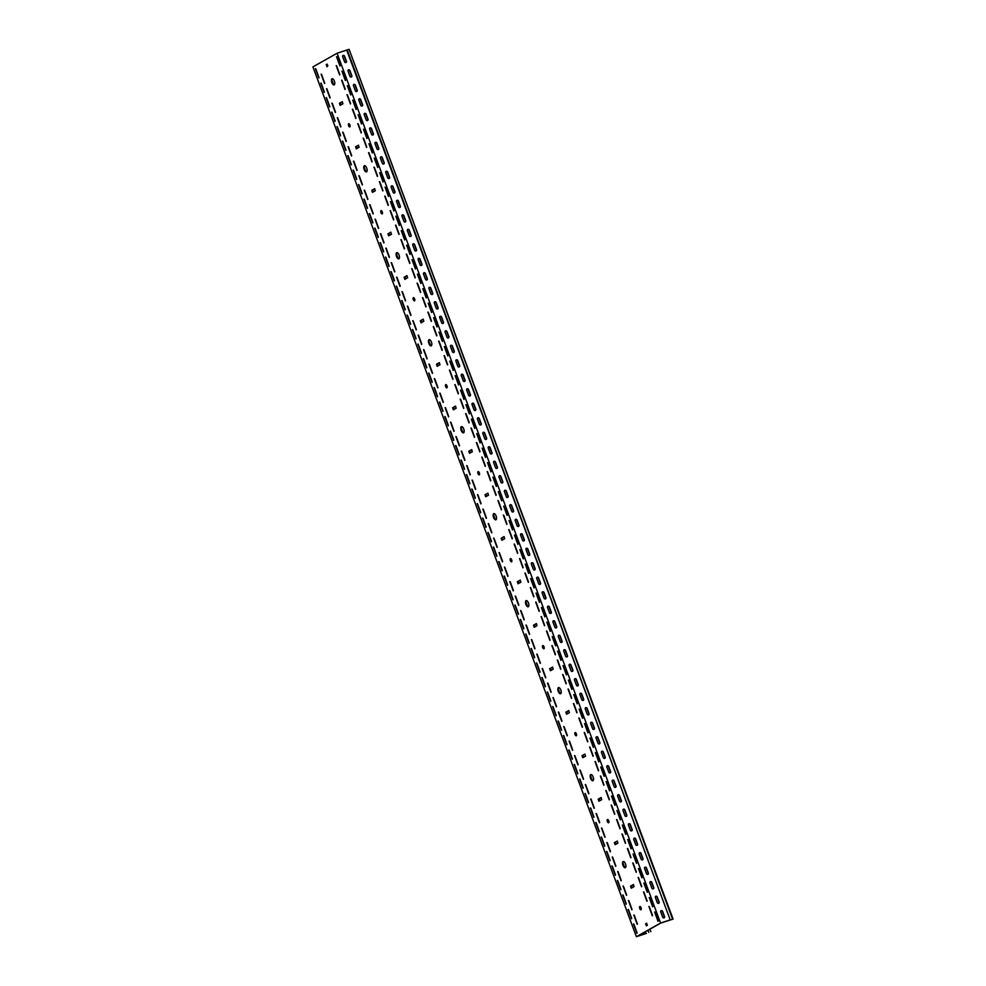 <?xml version="1.0" encoding="UTF-8"?>
<svg xmlns="http://www.w3.org/2000/svg" width="986" height="986" viewBox="0 0 986 986"><rect width="100%" height="100%" fill="white"/><g stroke="black" fill="none" stroke-linecap="round" stroke-linejoin="round"><path stroke-width="1.48" d="M334.353 84.759A3.254 1.43 71.8 0 1 332.257 82.084A3.254 1.43 71.8 0 1 332.356 78.683M334.217 84.858A3.254 1.43 71.8 0 1 334.106 84.907A3.254 1.43 71.8 0 1 331.777 82.393A3.254 1.43 71.8 0 1 331.962 78.769A3.254 1.43 71.8 0 1 332.072 78.72A3.254 1.43 71.8 0 1 334.402 81.234A3.254 1.43 71.8 0 1 334.217 84.858M366.706 171.737A3.254 1.43 71.8 0 1 364.61 169.062A3.254 1.43 71.8 0 1 364.709 165.673M366.57 171.835A3.254 1.43 71.8 0 1 366.459 171.884A3.254 1.43 71.8 0 1 364.117 169.37A3.254 1.43 71.8 0 1 364.302 165.747A3.254 1.43 71.8 0 1 364.426 165.697A3.254 1.43 71.8 0 1 366.755 168.212A3.254 1.43 71.8 0 1 366.57 171.835M350.03 126.726A1.701 0.752 71.8 0 1 349.081 125.358A1.701 0.752 71.8 0 1 349.032 123.706M349.857 126.898A1.701 0.752 71.8 0 1 349.796 126.923A1.701 0.752 71.8 0 1 348.576 125.604A1.701 0.752 71.8 0 1 348.674 123.706A1.701 0.752 71.8 0 1 348.736 123.681A1.701 0.752 71.8 0 1 349.956 125A1.701 0.752 71.8 0 1 349.857 126.898M399.047 258.726A3.254 1.43 71.8 0 1 396.951 256.052A3.254 1.43 71.8 0 1 397.05 252.65M398.923 258.813A3.254 1.43 71.8 0 1 398.8 258.874A3.254 1.43 71.8 0 1 396.471 256.36A3.254 1.43 71.8 0 1 396.655 252.724A3.254 1.43 71.8 0 1 396.766 252.675A3.254 1.43 71.8 0 1 399.108 255.189A3.254 1.43 71.8 0 1 398.923 258.813M382.371 213.703A1.701 0.752 71.8 0 1 381.434 212.347A1.701 0.752 71.8 0 1 381.385 210.696M382.211 213.876A1.701 0.752 71.8 0 1 382.149 213.9A1.701 0.752 71.8 0 1 380.929 212.582A1.701 0.752 71.8 0 1 381.015 210.684A1.701 0.752 71.8 0 1 381.077 210.659A1.701 0.752 71.8 0 1 382.297 211.978A1.701 0.752 71.8 0 1 382.211 213.876M431.4 345.704A3.254 1.43 71.8 0 1 429.304 343.029A3.254 1.43 71.8 0 1 429.403 339.628M431.264 345.803A3.254 1.43 71.8 0 1 431.153 345.852A3.254 1.43 71.8 0 1 428.824 343.338A3.254 1.43 71.8 0 1 429.009 339.714A3.254 1.43 71.8 0 1 429.12 339.665A3.254 1.43 71.8 0 1 431.449 342.167A3.254 1.43 71.8 0 1 431.264 345.803M414.724 300.681A1.701 0.752 71.8 0 1 413.775 299.325A1.701 0.752 71.8 0 1 413.726 297.673M414.551 300.853A1.701 0.752 71.8 0 1 414.49 300.89A1.701 0.752 71.8 0 1 413.27 299.571A1.701 0.752 71.8 0 1 413.368 297.673A1.701 0.752 71.8 0 1 413.43 297.636A1.701 0.752 71.8 0 1 414.65 298.955A1.701 0.752 71.8 0 1 414.551 300.853M463.74 432.681A3.254 1.43 71.8 0 1 461.645 430.007A3.254 1.43 71.8 0 1 461.744 426.618M463.617 432.78A3.254 1.43 71.8 0 1 463.494 432.829A3.254 1.43 71.8 0 1 461.165 430.315A3.254 1.43 71.8 0 1 461.349 426.691A3.254 1.43 71.8 0 1 461.46 426.642A3.254 1.43 71.8 0 1 463.802 429.156A3.254 1.43 71.8 0 1 463.617 432.78M447.065 387.658A1.701 0.752 71.8 0 1 446.128 386.302A1.701 0.752 71.8 0 1 446.079 384.651M446.904 387.843A1.701 0.752 71.8 0 1 446.843 387.868A1.701 0.752 71.8 0 1 445.623 386.549A1.701 0.752 71.8 0 1 445.721 384.651A1.701 0.752 71.8 0 1 445.771 384.626A1.701 0.752 71.8 0 1 447.003 385.945A1.701 0.752 71.8 0 1 446.904 387.843M496.094 519.671A3.254 1.43 71.8 0 1 493.998 516.984A3.254 1.43 71.8 0 1 494.097 513.595M495.958 519.758A3.254 1.43 71.8 0 1 495.847 519.807A3.254 1.43 71.8 0 1 493.518 517.305A3.254 1.43 71.8 0 1 493.703 513.669A3.254 1.43 71.8 0 1 493.813 513.62A3.254 1.43 71.8 0 1 496.143 516.134A3.254 1.43 71.8 0 1 495.958 519.758M479.418 474.648A1.701 0.752 71.8 0 1 478.469 473.292A1.701 0.752 71.8 0 1 478.432 471.628M479.245 474.821A1.701 0.752 71.8 0 1 479.184 474.845A1.701 0.752 71.8 0 1 477.964 473.526A1.701 0.752 71.8 0 1 478.062 471.628A1.701 0.752 71.8 0 1 478.124 471.604A1.701 0.752 71.8 0 1 479.344 472.923A1.701 0.752 71.8 0 1 479.245 474.821M528.447 606.649A3.254 1.43 71.8 0 1 526.351 603.974A3.254 1.43 71.8 0 1 526.45 600.573M528.311 606.747A3.254 1.43 71.8 0 1 528.2 606.797A3.254 1.43 71.8 0 1 525.858 604.282A3.254 1.43 71.8 0 1 526.043 600.659A3.254 1.43 71.8 0 1 526.167 600.597A3.254 1.43 71.8 0 1 528.496 603.112A3.254 1.43 71.8 0 1 528.311 606.747M511.759 561.626A1.701 0.752 71.8 0 1 510.822 560.27A1.701 0.752 71.8 0 1 510.773 558.618M511.598 561.798A1.701 0.752 71.8 0 1 511.537 561.823A1.701 0.752 71.8 0 1 510.317 560.516A1.701 0.752 71.8 0 1 510.415 558.618A1.701 0.752 71.8 0 1 510.477 558.581A1.701 0.752 71.8 0 1 511.697 559.9A1.701 0.752 71.8 0 1 511.598 561.798M560.788 693.626A3.254 1.43 71.8 0 1 558.692 690.952A3.254 1.43 71.8 0 1 558.791 687.55M560.664 693.725A3.254 1.43 71.8 0 1 560.541 693.774A3.254 1.43 71.8 0 1 558.212 691.26A3.254 1.43 71.8 0 1 558.396 687.636A3.254 1.43 71.8 0 1 558.507 687.587A3.254 1.43 71.8 0 1 560.849 690.101A3.254 1.43 71.8 0 1 560.664 693.725M544.112 648.603A1.701 0.752 71.8 0 1 543.163 647.247A1.701 0.752 71.8 0 1 543.126 645.596M543.952 648.788A1.701 0.752 71.8 0 1 543.89 648.813A1.701 0.752 71.8 0 1 542.657 647.494A1.701 0.752 71.8 0 1 542.756 645.596A1.701 0.752 71.8 0 1 542.818 645.571A1.701 0.752 71.8 0 1 544.038 646.878A1.701 0.752 71.8 0 1 543.952 648.788M593.141 780.604A3.254 1.43 71.8 0 1 591.045 777.929A3.254 1.43 71.8 0 1 591.144 774.54M593.005 780.702A3.254 1.43 71.8 0 1 592.894 780.752A3.254 1.43 71.8 0 1 590.552 778.237A3.254 1.43 71.8 0 1 590.737 774.614A3.254 1.43 71.8 0 1 590.86 774.565A3.254 1.43 71.8 0 1 593.19 777.079A3.254 1.43 71.8 0 1 593.005 780.702M576.465 735.593A1.701 0.752 71.8 0 1 575.516 734.225A1.701 0.752 71.8 0 1 575.467 732.573M576.292 735.766A1.701 0.752 71.8 0 1 576.231 735.79A1.701 0.752 71.8 0 1 575.011 734.471A1.701 0.752 71.8 0 1 575.109 732.573A1.701 0.752 71.8 0 1 575.171 732.549A1.701 0.752 71.8 0 1 576.391 733.867A1.701 0.752 71.8 0 1 576.292 735.766M625.481 867.594A3.254 1.43 71.8 0 1 623.386 864.919A3.254 1.43 71.8 0 1 623.485 861.517M625.358 867.68A3.254 1.43 71.8 0 1 625.235 867.742A3.254 1.43 71.8 0 1 622.905 865.227A3.254 1.43 71.8 0 1 623.09 861.591A3.254 1.43 71.8 0 1 623.201 861.542A3.254 1.43 71.8 0 1 625.543 864.056A3.254 1.43 71.8 0 1 625.358 867.68M608.806 822.57A1.701 0.752 71.8 0 1 607.869 821.215A1.701 0.752 71.8 0 1 607.82 819.563M608.645 822.743A1.701 0.752 71.8 0 1 608.584 822.768A1.701 0.752 71.8 0 1 607.364 821.461A1.701 0.752 71.8 0 1 607.45 819.551A1.701 0.752 71.8 0 1 607.512 819.526A1.701 0.752 71.8 0 1 608.744 820.845A1.701 0.752 71.8 0 1 608.645 822.743M641.159 909.548A1.701 0.752 71.8 0 1 640.21 908.192A1.701 0.752 71.8 0 1 640.173 906.541M640.986 909.721A1.701 0.752 71.8 0 1 640.925 909.758A1.701 0.752 71.8 0 1 639.704 908.439A1.701 0.752 71.8 0 1 639.803 906.541A1.701 0.752 71.8 0 1 639.865 906.516A1.701 0.752 71.8 0 1 641.085 907.823A1.701 0.752 71.8 0 1 640.986 909.721M439.731 393.118L443.145 402.411L439.731 393.118M449.431 370.095L452.845 379.388L449.431 370.095M434.333 378.624L437.747 387.917L434.333 378.624M444.045 355.601L447.459 364.894L444.045 355.601M450.516 422.107L453.93 431.412L450.516 422.107M460.215 399.084L463.63 408.377L460.215 399.084M445.117 407.612L448.531 416.905L445.117 407.612M454.829 384.589L458.243 393.882L454.829 384.589M418.163 335.129L421.577 344.422L418.163 335.129M427.875 312.106L431.289 321.399L427.875 312.106M412.777 320.635L416.191 329.928L412.777 320.635M422.476 297.612L425.89 306.905L422.476 297.612M428.947 364.13L432.361 373.423L428.947 364.13M438.659 341.094L442.061 350.4L438.659 341.094M423.561 349.623L426.963 358.929L423.561 349.623M433.261 326.6L436.675 335.893L433.261 326.6M482.857 509.096L486.271 518.389L482.857 509.096M492.569 486.073L495.983 495.366L492.569 486.073M477.47 494.602L480.885 503.895L477.47 494.602M487.183 471.567L490.584 480.872L487.183 471.567M493.641 538.085L497.055 547.378L493.641 538.085M503.353 515.062L506.767 524.355L503.353 515.062M488.255 523.591L491.669 532.884L488.255 523.591M497.955 500.568L501.369 509.861L497.955 500.568M461.3 451.107L464.702 460.4L461.3 451.107M471 428.084L474.414 437.377L471 428.084M455.902 436.613L459.316 445.906L455.902 436.613M465.614 413.578L469.028 422.883L465.614 413.578M472.072 480.096L475.486 489.389L472.072 480.096M481.784 457.073L485.198 466.366L481.784 457.073M466.686 465.602L470.1 474.895L466.686 465.602M476.398 442.578L479.8 451.871L476.398 442.578M353.469 161.174L356.883 170.467L353.469 161.174M363.181 138.139L366.582 147.444L363.181 138.139M348.083 146.667L351.484 155.973L348.083 146.667M357.782 123.644L361.196 132.937L357.782 123.644M364.253 190.162L367.667 199.455L364.253 190.162M373.953 167.139L377.367 176.432L373.953 167.139M358.855 175.668L362.269 184.961L358.855 175.668M368.567 152.645L371.981 161.938L368.567 152.645M331.9 103.185L335.314 112.478L331.9 103.185M341.612 80.162L345.026 89.455L341.612 80.162M326.514 88.678L329.928 97.984L326.514 88.678M336.214 65.655L339.628 74.948L336.214 65.655M342.684 132.173L346.098 141.466L342.684 132.173M352.396 109.15L355.81 118.443L352.396 109.15M337.298 117.679L340.712 126.972L337.298 117.679M346.998 94.656L350.412 103.949L346.998 94.656M396.594 277.14L400.008 286.433L396.594 277.14M406.306 254.117L409.72 263.41L406.306 254.117M391.208 262.646L394.622 271.939L391.208 262.646M400.92 239.623L404.322 248.916L400.92 239.623M407.378 306.141L410.792 315.434L407.378 306.141M417.09 283.118L420.504 292.411L417.09 283.118M401.992 291.646L405.406 300.94L401.992 291.646M411.692 268.611L415.106 277.904L411.692 268.611M375.037 219.151L378.451 228.456L375.037 219.151M384.737 196.128L388.151 205.421L384.737 196.128M369.639 204.657L373.053 213.95L369.639 204.657M379.351 181.634L382.765 190.927L379.351 181.634M385.822 248.152L389.224 257.445L385.822 248.152M395.522 225.128L398.936 234.421L395.522 225.128M380.423 233.657L383.837 242.95L380.423 233.657M390.136 210.622L393.55 219.927L390.136 210.622M612.257 857.019L615.671 866.312L612.257 857.019M621.956 833.996L625.37 843.289L621.956 833.996M606.858 842.525L610.272 851.818L606.858 842.525M616.57 819.502L619.984 828.795L616.57 819.502M623.041 886.007L626.443 895.313L623.041 886.007M632.741 862.984L636.155 872.277L632.741 862.984M617.643 871.513L621.057 880.806L617.643 871.513M627.355 848.49L630.769 857.783L627.355 848.49M590.688 799.03L594.102 808.323L590.688 799.03M600.4 776.007L603.802 785.3L600.4 776.007M585.302 784.536L588.704 793.829L585.302 784.536M595.002 761.512L598.416 770.805L595.002 761.512M601.472 828.03L604.886 837.324L601.472 828.03M611.172 804.995L614.586 814.288L611.172 804.995M596.074 813.524L599.488 822.817L596.074 813.524M605.786 790.501L609.2 799.794L605.786 790.501M648.911 906.479L652.325 915.772L648.911 906.479M638.139 877.478L641.541 886.784L638.139 877.478M628.427 900.514L631.841 909.807L628.427 900.514M643.525 891.985L646.939 901.278L643.525 891.985M633.813 915.008L637.227 924.301L633.813 915.008M525.994 625.062L529.408 634.368L525.994 625.062M535.694 602.039L539.108 611.332L535.694 602.039M520.596 610.568L524.01 619.861L520.596 610.568M530.308 587.545L533.722 596.838L530.308 587.545M536.778 654.063L540.18 663.356L536.778 654.063M546.478 631.04L549.892 640.333L546.478 631.04M531.38 639.569L534.794 648.862L531.38 639.569M541.092 616.546L544.506 625.839L541.092 616.546M504.425 567.086L507.839 576.379L504.425 567.086M514.137 544.05L517.551 553.356L514.137 544.05M499.039 552.579L502.441 561.884L499.039 552.579M508.739 529.556L512.153 538.849L508.739 529.556M515.21 596.074L518.624 605.367L515.21 596.074M524.922 573.051L528.323 582.344L524.922 573.051M509.811 581.58L513.225 590.873L509.811 581.58M519.523 558.557L522.937 567.85L519.523 558.557M569.119 741.041L572.533 750.334L569.119 741.041M578.831 718.018L582.245 727.311L578.831 718.018M563.733 726.546L567.147 735.839L563.733 726.546M573.433 703.523L576.847 712.816L573.433 703.523M579.904 770.041L583.318 779.334L579.904 770.041M589.616 747.006L593.03 756.311L589.616 747.006M574.518 755.535L577.919 764.84L574.518 755.535M584.217 732.512L587.631 741.805L584.217 732.512M547.55 683.052L550.964 692.357L547.55 683.052M557.263 660.028L560.677 669.321L557.263 660.028M542.164 668.557L545.578 677.85L542.164 668.557M551.877 645.534L555.291 654.827L551.877 645.534M558.335 712.052L561.749 721.345L558.335 712.052M568.047 689.029L571.461 698.322L568.047 689.029M552.949 697.558L556.363 706.851L552.949 697.558M562.661 674.523L566.063 683.828L562.661 674.523M321.116 74.184L324.53 83.477L321.116 74.184M434.013 387.572L437.427 396.865L434.013 387.572M449.764 361.135L453.178 370.44L449.764 361.135M428.627 373.078L432.041 382.371L428.627 373.078M444.366 346.641L447.78 355.934L444.366 346.641M444.797 416.573L448.211 425.866L444.797 416.573M460.548 390.136L463.95 399.429L460.548 390.136M439.411 402.078L442.813 411.372L439.411 402.078M455.15 375.641L458.564 384.934L455.15 375.641M412.444 329.583L415.858 338.888L412.444 329.583M428.195 303.146L431.609 312.451L428.195 303.146M407.058 315.089L410.472 324.382L407.058 315.089M422.809 288.651L426.211 297.945L422.809 288.651M423.228 358.584L426.642 367.877L423.228 358.584M438.98 332.146L442.394 341.439L438.98 332.146M417.842 344.089L421.256 353.382L417.842 344.089M433.594 317.652L436.995 326.945L433.594 317.652M477.15 503.55L480.552 512.843L477.15 503.55M492.889 477.113L496.303 486.406L492.889 477.113M471.752 489.056L475.166 498.349L471.752 489.056M487.503 462.619L490.917 471.912L487.503 462.619M487.922 532.539L491.336 541.844L487.922 532.539M503.673 506.114L507.087 515.407L503.673 506.114M482.536 518.044L485.95 527.337L482.536 518.044M498.287 491.607L501.701 500.9L498.287 491.607M455.581 445.561L458.995 454.854L455.581 445.561M471.333 419.124L474.734 428.417L471.333 419.124M450.183 431.067L453.597 440.36L450.183 431.067M465.934 404.63L469.348 413.923L465.934 404.63M466.366 474.562L469.78 483.855L466.366 474.562M482.105 448.125L485.519 457.418L482.105 448.125M460.967 460.055L464.381 469.361L460.967 460.055M476.719 433.618L480.133 442.924L476.719 433.618M347.75 155.628L351.164 164.921L347.75 155.628M363.501 129.191L366.915 138.484L363.501 129.191M342.364 141.134L345.778 150.427L342.364 141.134M358.103 114.696L361.517 123.989L358.103 114.696M358.534 184.616L361.948 193.909L358.534 184.616M374.286 158.179L377.7 167.472L374.286 158.179M353.148 170.122L356.562 179.415L353.148 170.122M368.887 143.685L372.301 152.978L368.887 143.685M326.193 97.639L329.595 106.932L326.193 97.639M341.932 71.202L345.346 80.495L341.932 71.202M320.795 83.144L324.209 92.438L320.795 83.144M336.546 56.707L339.96 66L336.546 56.707M336.965 126.627L340.38 135.932L336.965 126.627M352.717 100.19L356.131 109.495L352.717 100.19M331.579 112.133L334.993 121.426L331.579 112.133M347.331 85.696L350.733 94.989L347.331 85.696M390.887 271.606L394.301 280.899L390.887 271.606M406.626 245.169L410.04 254.462L406.626 245.169M385.489 257.099L388.903 266.405L385.489 257.099M401.24 230.662L404.654 239.968L401.24 230.662M401.672 300.594L405.073 309.887L401.672 300.594M417.411 274.157L420.825 283.45L417.411 274.157M396.273 286.1L399.687 295.393L396.273 286.1M412.025 259.663L415.439 268.956L412.025 259.663M369.319 213.617L372.733 222.91L369.319 213.617M385.07 187.18L388.472 196.473L385.07 187.18M363.933 199.11L367.334 208.416L363.933 199.11M379.672 172.686L383.086 181.979L379.672 172.686M380.103 242.605L383.517 251.898L380.103 242.605M395.842 216.168L399.256 225.461L395.842 216.168M374.705 228.111L378.119 237.404L374.705 228.111M390.456 201.674L393.87 210.967L390.456 201.674M606.538 851.473L609.952 860.766L606.538 851.473M622.289 825.035L625.691 834.329L622.289 825.035M601.152 836.978L604.554 846.271L601.152 836.978M616.891 810.541L620.305 819.834L616.891 810.541M617.322 880.473L620.736 889.766L617.322 880.473M633.061 854.036L636.475 863.329L633.061 854.036M611.924 865.967L615.338 875.272L611.924 865.967M627.675 839.53L631.089 848.835L627.675 839.53M584.969 793.483L588.383 802.789L584.969 793.483M600.72 767.046L604.135 776.352L600.72 767.046M579.583 778.989L582.997 788.282L579.583 778.989M595.322 752.552L598.736 761.845L595.322 752.552M595.754 822.484L599.168 831.777L595.754 822.484M611.505 796.047L614.919 805.34L611.505 796.047M590.367 807.99L593.769 817.283L590.367 807.99M606.107 781.553L609.521 790.846L606.107 781.553M649.244 897.519L652.658 906.812L649.244 897.519M633.493 923.956L636.907 933.249L633.493 923.956M654.63 912.025L658.044 921.318L654.63 912.025M638.46 868.53L641.874 877.823L638.46 868.53M622.708 894.968L626.122 904.261L622.708 894.968M643.846 883.025L647.26 892.318L643.846 883.025M628.107 909.462L631.521 918.755L628.107 909.462M520.275 619.528L523.689 628.821L520.275 619.528M536.027 593.091L539.441 602.384L536.027 593.091M514.889 605.034L518.291 614.327L514.889 605.034M530.628 578.597L534.042 587.89L530.628 578.597M531.06 648.517L534.474 657.81L531.06 648.517M546.811 622.08L550.213 631.373L546.811 622.08M525.661 634.023L529.075 643.316L525.661 634.023M541.413 607.586L544.827 616.879L541.413 607.586M498.706 561.539L502.12 570.832L498.706 561.539M514.458 535.102L517.872 544.395L514.458 535.102M493.32 547.045L496.734 556.338L493.32 547.045M509.072 520.608L512.473 529.901L509.072 520.608M509.491 590.528L512.905 599.821L509.491 590.528M525.242 564.091L528.656 573.396L525.242 564.091M504.105 576.034L507.519 585.327L504.105 576.034M519.844 549.596L523.258 558.889L519.844 549.596M563.4 735.494L566.814 744.8L563.4 735.494M579.152 709.07L582.566 718.363L579.152 709.07M558.014 721L561.428 730.293L558.014 721M573.766 694.563L577.18 703.856L573.766 694.563M574.185 764.495L577.599 773.788L574.185 764.495M589.936 738.058L593.35 747.351L589.936 738.058M568.799 750.001L572.213 759.294L568.799 750.001M584.55 723.564L587.952 732.857L584.55 723.564M541.844 677.518L545.258 686.811L541.844 677.518M557.583 651.08L560.997 660.373L557.583 651.08M536.446 663.011L539.86 672.316L536.446 663.011M552.197 636.574L555.611 645.879L552.197 636.574M552.628 706.506L556.03 715.799L552.628 706.506M568.367 680.069L571.781 689.362L568.367 680.069M547.23 692.012L550.644 701.305L547.23 692.012M562.981 665.575L566.395 674.868L562.981 665.575M315.409 68.65L318.823 77.943L315.409 68.65M663.985 917.867A1.085 0.974 60.5 0 0 664.527 916.549L662.592 911.323A1.085 0.974 60.5 0 0 660.731 911.939L662.678 917.153A1.085 0.974 60.5 0 0 663.985 917.867A1.085 0.974 -119.5 0 0 664.293 916.684L664.527 916.549M658.586 903.373A1.085 0.974 60.5 0 0 659.141 902.054L657.194 896.829A1.085 0.974 60.5 0 0 655.345 897.433L657.28 902.658A1.085 0.974 60.5 0 0 658.586 903.373M655.616 896.262A1.085 0.974 -119.5 0 1 656.959 896.964L658.894 902.19A1.085 0.974 -119.5 0 1 658.623 903.361M653.2 888.867A1.085 0.974 60.5 0 0 653.743 887.548L651.808 882.334A1.085 0.974 60.5 0 0 649.947 882.938L651.894 888.164A1.085 0.974 60.5 0 0 653.2 888.867A1.085 0.974 -119.5 0 0 653.508 887.683L653.743 887.548M647.802 874.372A1.085 0.974 60.5 0 0 648.357 873.054L646.409 867.84A1.085 0.974 60.5 0 0 644.561 868.444L646.508 873.67A1.085 0.974 60.5 0 0 647.802 874.372M644.844 867.273A1.085 0.974 -119.5 0 1 646.175 867.976L648.11 873.189A1.085 0.974 -119.5 0 1 647.839 874.36M642.416 859.878A1.085 0.974 60.5 0 0 642.958 858.559L641.023 853.334A1.085 0.974 60.5 0 0 639.174 853.95L641.11 859.163A1.085 0.974 60.5 0 0 642.416 859.878A1.085 0.974 -119.5 0 0 642.724 858.695L642.958 858.559M637.018 845.384A1.085 0.974 60.5 0 0 637.572 844.065L635.637 838.839A1.085 0.974 60.5 0 0 633.776 839.456L635.723 844.669A1.085 0.974 60.5 0 0 637.018 845.384M634.06 838.285A1.085 0.974 -119.5 0 1 635.391 838.975L637.326 844.201A1.085 0.974 -119.5 0 1 637.055 845.372M631.632 830.878A1.085 0.974 60.5 0 0 632.186 829.559L630.239 824.345A1.085 0.974 60.5 0 0 628.39 824.949L630.325 830.175A1.085 0.974 60.5 0 0 631.632 830.878A1.085 0.974 -119.5 0 0 631.94 829.707L632.186 829.559M626.246 816.383A1.085 0.974 60.5 0 0 626.788 815.065L624.853 809.851A1.085 0.974 60.5 0 0 622.992 810.455L624.939 815.681A1.085 0.974 60.5 0 0 626.246 816.383M623.275 809.284A1.085 0.974 -119.5 0 1 624.606 809.987L626.554 815.2A1.085 0.974 -119.5 0 1 626.27 816.371M620.847 801.889A1.085 0.974 60.5 0 0 621.402 800.57L619.454 795.357A1.085 0.974 60.5 0 0 617.606 795.961L619.541 801.174A1.085 0.974 60.5 0 0 620.847 801.889A1.085 0.974 -119.5 0 0 621.155 800.706L621.402 800.57M615.461 787.395A1.085 0.974 60.5 0 0 616.004 786.076L614.068 780.85A1.085 0.974 60.5 0 0 612.207 781.467L614.155 786.68A1.085 0.974 60.5 0 0 615.461 787.395M612.491 780.296A1.085 0.974 -119.5 0 1 613.822 780.986L615.769 786.212A1.085 0.974 -119.5 0 1 615.486 787.383M610.063 772.901A1.085 0.974 60.5 0 0 610.617 771.582L608.67 766.356A1.085 0.974 60.5 0 0 606.821 766.972L608.756 772.186A1.085 0.974 60.5 0 0 610.063 772.901A1.085 0.974 -119.5 0 0 610.371 771.718L610.617 771.582M604.677 758.394A1.085 0.974 60.5 0 0 605.219 757.075L603.284 751.862A1.085 0.974 60.5 0 0 601.435 752.466L603.37 757.692A1.085 0.974 60.5 0 0 604.677 758.394M601.707 751.295A1.085 0.974 -119.5 0 1 603.038 751.998L604.985 757.211A1.085 0.974 -119.5 0 1 604.701 758.394M599.278 743.9A1.085 0.974 60.5 0 0 599.833 742.581L597.886 737.368A1.085 0.974 60.5 0 0 596.037 737.972L597.984 743.197A1.085 0.974 60.5 0 0 599.278 743.9A1.085 0.974 -119.5 0 0 599.587 742.717L599.833 742.581M593.892 729.406A1.085 0.974 60.5 0 0 594.447 728.087L592.5 722.874A1.085 0.974 60.5 0 0 590.651 723.477L592.586 728.691A1.085 0.974 60.5 0 0 593.892 729.406M590.922 722.307A1.085 0.974 -119.5 0 1 592.253 723.009L594.201 728.223A1.085 0.974 -119.5 0 1 593.917 729.393M588.506 714.912A1.085 0.974 60.5 0 0 589.049 713.593L587.114 708.367A1.085 0.974 60.5 0 0 585.253 708.983L587.2 714.197A1.085 0.974 60.5 0 0 588.506 714.912A1.085 0.974 -119.5 0 0 588.815 713.728L589.049 713.593M583.108 700.417A1.085 0.974 60.5 0 0 583.663 699.099L581.715 693.873A1.085 0.974 60.5 0 0 579.867 694.477L581.802 699.703A1.085 0.974 60.5 0 0 583.108 700.417M580.138 693.306A1.085 0.974 -119.5 0 1 581.481 694.008L583.416 699.234A1.085 0.974 -119.5 0 1 583.145 700.405M577.722 685.911A1.085 0.974 60.5 0 0 578.264 684.592L576.329 679.379A1.085 0.974 60.5 0 0 574.468 679.983L576.416 685.208A1.085 0.974 60.5 0 0 577.722 685.911A1.085 0.974 -119.5 0 0 578.03 684.728L578.264 684.592M572.324 671.417A1.085 0.974 60.5 0 0 572.878 670.098L570.931 664.884A1.085 0.974 60.5 0 0 569.082 665.488L571.017 670.702A1.085 0.974 60.5 0 0 572.324 671.417M569.353 664.317A1.085 0.974 -119.5 0 1 570.697 665.02L572.632 670.233A1.085 0.974 -119.5 0 1 572.361 671.404M566.938 656.923A1.085 0.974 60.5 0 0 567.48 655.604L565.545 650.378A1.085 0.974 60.5 0 0 563.696 650.994L565.631 656.208A1.085 0.974 60.5 0 0 566.938 656.923A1.085 0.974 -119.5 0 0 567.246 655.739L567.48 655.604M561.539 642.428A1.085 0.974 60.5 0 0 562.094 641.11L560.147 635.884A1.085 0.974 60.5 0 0 558.298 636.5L560.245 641.713A1.085 0.974 60.5 0 0 561.539 642.428M558.581 635.329A1.085 0.974 -119.5 0 1 559.912 636.019L561.847 641.245A1.085 0.974 -119.5 0 1 561.576 642.416M556.153 627.922A1.085 0.974 60.5 0 0 556.708 626.603L554.761 621.39A1.085 0.974 60.5 0 0 552.912 621.993L554.847 627.219A1.085 0.974 60.5 0 0 556.153 627.922A1.085 0.974 -119.5 0 0 556.461 626.751L556.708 626.603M550.767 613.428A1.085 0.974 60.5 0 0 551.31 612.109L549.375 606.895A1.085 0.974 60.5 0 0 547.513 607.499L549.461 612.725A1.085 0.974 60.5 0 0 550.767 613.428M547.797 606.328A1.085 0.974 -119.5 0 1 549.128 607.031L551.063 612.244A1.085 0.974 -119.5 0 1 550.792 613.415M545.369 598.933A1.085 0.974 60.5 0 0 545.924 597.615L543.976 592.401A1.085 0.974 60.5 0 0 542.127 593.005L544.062 598.219A1.085 0.974 60.5 0 0 545.369 598.933A1.085 0.974 -119.5 0 0 545.677 597.75L545.924 597.615M539.983 584.439A1.085 0.974 60.5 0 0 540.525 583.12L538.59 577.895A1.085 0.974 60.5 0 0 536.729 578.511L538.676 583.724A1.085 0.974 60.5 0 0 539.983 584.439M537.013 577.34A1.085 0.974 -119.5 0 1 538.344 578.03L540.291 583.256A1.085 0.974 -119.5 0 1 540.008 584.427M534.585 569.945A1.085 0.974 60.5 0 0 535.139 568.626L533.192 563.4A1.085 0.974 60.5 0 0 531.343 564.017L533.278 569.23A1.085 0.974 60.5 0 0 534.585 569.945M531.614 562.833A1.085 0.974 -119.5 0 1 532.958 563.536L534.893 568.762A1.085 0.974 -119.5 0 1 534.622 569.933M529.199 555.438A1.085 0.974 60.5 0 0 529.741 554.12L527.806 548.906A1.085 0.974 60.5 0 0 525.957 549.51L527.892 554.736A1.085 0.974 60.5 0 0 529.199 555.438M526.228 548.339A1.085 0.974 -119.5 0 1 527.559 549.042L529.507 554.255A1.085 0.974 -119.5 0 1 529.223 555.438M523.8 540.944A1.085 0.974 60.5 0 0 524.355 539.625L522.407 534.412A1.085 0.974 60.5 0 0 520.559 535.016L522.506 540.242A1.085 0.974 60.5 0 0 523.8 540.944A1.085 0.974 -119.5 0 0 524.108 539.761L524.355 539.625M518.414 526.45A1.085 0.974 60.5 0 0 518.969 525.131L517.021 519.905A1.085 0.974 60.5 0 0 515.173 520.522L517.108 525.735A1.085 0.974 60.5 0 0 518.414 526.45M515.444 519.351A1.085 0.974 -119.5 0 1 516.775 520.053L518.722 525.267A1.085 0.974 -119.5 0 1 518.439 526.438M513.028 511.956A1.085 0.974 60.5 0 0 513.57 510.637L511.635 505.411A1.085 0.974 60.5 0 0 509.774 506.028L511.722 511.241A1.085 0.974 60.5 0 0 513.028 511.956M510.058 504.857A1.085 0.974 -119.5 0 1 511.389 505.547L513.324 510.773A1.085 0.974 -119.5 0 1 513.053 511.944M507.63 497.462A1.085 0.974 60.5 0 0 508.184 496.131L506.237 490.917A1.085 0.974 60.5 0 0 504.388 491.521L506.323 496.747A1.085 0.974 60.5 0 0 507.63 497.462M504.659 490.35A1.085 0.974 -119.5 0 1 506.003 491.053L507.938 496.278A1.085 0.974 -119.5 0 1 507.667 497.449M502.244 482.955A1.085 0.974 60.5 0 0 502.786 481.636L500.851 476.423A1.085 0.974 60.5 0 0 498.99 477.027L500.937 482.253A1.085 0.974 60.5 0 0 502.244 482.955A1.085 0.974 -119.5 0 0 502.552 481.772L502.786 481.636M496.845 468.461A1.085 0.974 60.5 0 0 497.4 467.142L495.453 461.929A1.085 0.974 60.5 0 0 493.604 462.533L495.539 467.746A1.085 0.974 60.5 0 0 496.845 468.461M493.875 461.362A1.085 0.974 -119.5 0 1 495.219 462.064L497.154 467.278A1.085 0.974 -119.5 0 1 496.882 468.449M491.459 453.967A1.085 0.974 60.5 0 0 492.002 452.648L490.067 447.422A1.085 0.974 60.5 0 0 488.218 448.038L490.153 453.252A1.085 0.974 60.5 0 0 491.459 453.967M488.489 446.868A1.085 0.974 -119.5 0 1 489.82 447.558L491.767 452.784A1.085 0.974 -119.5 0 1 491.484 453.954M486.061 439.473A1.085 0.974 60.5 0 0 486.616 438.154L484.668 432.928A1.085 0.974 60.5 0 0 482.82 433.544L484.767 438.758A1.085 0.974 60.5 0 0 486.061 439.473M483.103 432.361A1.085 0.974 -119.5 0 1 484.434 433.064L486.369 438.289A1.085 0.974 -119.5 0 1 486.098 439.46M480.675 424.966A1.085 0.974 60.5 0 0 481.217 423.647L479.282 418.434A1.085 0.974 60.5 0 0 477.434 419.038L479.369 424.263A1.085 0.974 60.5 0 0 480.675 424.966A1.085 0.974 -119.5 0 0 480.983 423.783L481.217 423.647M475.289 410.472A1.085 0.974 60.5 0 0 475.831 409.153L473.896 403.94A1.085 0.974 60.5 0 0 472.035 404.543L473.983 409.769A1.085 0.974 60.5 0 0 475.289 410.472A1.085 0.974 -119.5 0 0 475.585 409.289L475.831 409.153M469.891 395.978A1.085 0.974 60.5 0 0 470.445 394.659L468.498 389.445A1.085 0.974 60.5 0 0 466.649 390.049L468.584 395.263A1.085 0.974 60.5 0 0 469.891 395.978M466.92 388.878A1.085 0.974 -119.5 0 1 468.264 389.581L470.199 394.794A1.085 0.974 -119.5 0 1 469.928 395.965M464.505 381.483A1.085 0.974 60.5 0 0 465.047 380.165L463.112 374.939A1.085 0.974 60.5 0 0 461.251 375.555L463.198 380.769A1.085 0.974 60.5 0 0 464.505 381.483A1.085 0.974 -119.5 0 0 464.813 380.3L465.047 380.165M459.106 366.989A1.085 0.974 60.5 0 0 459.661 365.67L457.714 360.445A1.085 0.974 60.5 0 0 455.865 361.049L457.8 366.274A1.085 0.974 60.5 0 0 459.106 366.989M456.136 359.878A1.085 0.974 -119.5 0 1 457.479 360.58L459.414 365.806A1.085 0.974 -119.5 0 1 459.143 366.977M453.72 352.483A1.085 0.974 60.5 0 0 454.263 351.164L452.327 345.95A1.085 0.974 60.5 0 0 450.479 346.554L452.414 351.78A1.085 0.974 60.5 0 0 453.72 352.483A1.085 0.974 -119.5 0 0 454.028 351.299L454.263 351.164M448.322 337.988A1.085 0.974 60.5 0 0 448.876 336.67L446.929 331.456A1.085 0.974 60.5 0 0 445.08 332.06L447.028 337.286A1.085 0.974 60.5 0 0 448.322 337.988M445.364 330.889A1.085 0.974 -119.5 0 1 446.695 331.592L448.63 336.805A1.085 0.974 -119.5 0 1 448.359 337.976M442.936 323.494A1.085 0.974 60.5 0 0 443.478 322.175L441.543 316.95A1.085 0.974 60.5 0 0 439.694 317.566L441.629 322.779A1.085 0.974 60.5 0 0 442.936 323.494A1.085 0.974 -119.5 0 0 443.244 322.311L443.478 322.175M437.537 309A1.085 0.974 60.5 0 0 438.092 307.681L436.157 302.455A1.085 0.974 60.5 0 0 434.296 303.072L436.243 308.285A1.085 0.974 60.5 0 0 437.537 309M434.579 301.901A1.085 0.974 -119.5 0 1 435.911 302.591L437.846 307.817A1.085 0.974 -119.5 0 1 437.574 308.988M432.151 294.494A1.085 0.974 60.5 0 0 432.706 293.175L430.759 287.961A1.085 0.974 60.5 0 0 428.91 288.565L430.845 293.791A1.085 0.974 60.5 0 0 432.151 294.494A1.085 0.974 -119.5 0 0 432.46 293.323L432.706 293.175M426.765 279.999A1.085 0.974 60.5 0 0 427.308 278.681L425.373 273.467A1.085 0.974 60.5 0 0 423.512 274.071L425.459 279.297A1.085 0.974 60.5 0 0 426.765 279.999M423.795 272.9A1.085 0.974 -119.5 0 1 425.126 273.603L427.074 278.816A1.085 0.974 -119.5 0 1 426.79 279.987M421.367 265.505A1.085 0.974 60.5 0 0 421.922 264.186L419.974 258.973A1.085 0.974 60.5 0 0 418.126 259.577L420.061 264.79A1.085 0.974 60.5 0 0 421.367 265.505A1.085 0.974 -119.5 0 0 421.675 264.322L421.922 264.186M415.981 251.011A1.085 0.974 60.5 0 0 416.523 249.692L414.588 244.466A1.085 0.974 60.5 0 0 412.74 245.083L414.675 250.296A1.085 0.974 60.5 0 0 415.981 251.011M413.011 243.912A1.085 0.974 -119.5 0 1 414.342 244.602L416.289 249.828A1.085 0.974 -119.5 0 1 416.006 250.999M410.583 236.517A1.085 0.974 60.5 0 0 411.137 235.198L409.19 229.972A1.085 0.974 60.5 0 0 407.341 230.588L409.289 235.802A1.085 0.974 60.5 0 0 410.583 236.517A1.085 0.974 -119.5 0 0 410.891 235.334L411.137 235.198M405.197 222.01A1.085 0.974 60.5 0 0 405.739 220.691L403.804 215.478A1.085 0.974 60.5 0 0 401.955 216.082L403.89 221.308A1.085 0.974 60.5 0 0 405.197 222.01M402.226 214.911A1.085 0.974 -119.5 0 1 403.557 215.614L405.505 220.827A1.085 0.974 -119.5 0 1 405.221 222.01M399.798 207.516A1.085 0.974 60.5 0 0 400.353 206.197L398.418 200.984A1.085 0.974 60.5 0 0 396.557 201.588L398.504 206.814A1.085 0.974 60.5 0 0 399.798 207.516A1.085 0.974 -119.5 0 0 400.106 206.333L400.353 206.197M394.412 193.022A1.085 0.974 60.5 0 0 394.967 191.703L393.02 186.49A1.085 0.974 60.5 0 0 391.171 187.094L393.106 192.307A1.085 0.974 60.5 0 0 394.412 193.022M391.442 185.923A1.085 0.974 -119.5 0 1 392.785 186.625L394.72 191.839A1.085 0.974 -119.5 0 1 394.449 193.009M356.673 91.538A1.085 0.974 60.5 0 0 357.228 90.219L355.28 85.006A1.085 0.974 60.5 0 0 353.432 85.609L355.367 90.835A1.085 0.974 60.5 0 0 356.673 91.538A1.085 0.974 -119.5 0 0 356.981 90.367L357.228 90.219M362.059 106.044A1.085 0.974 60.5 0 0 362.614 104.726L360.679 99.5A1.085 0.974 60.5 0 0 358.818 100.116L360.765 105.329A1.085 0.974 60.5 0 0 362.059 106.044M359.101 98.945A1.085 0.974 -119.5 0 1 360.432 99.635L362.367 104.861A1.085 0.974 -119.5 0 1 362.096 106.032M367.458 120.538A1.085 0.974 60.5 0 0 368 119.22L366.065 113.994A1.085 0.974 60.5 0 0 364.216 114.61L366.151 119.824A1.085 0.974 60.5 0 0 367.458 120.538A1.085 0.974 -119.5 0 0 367.766 119.355L368 119.22M372.844 135.033A1.085 0.974 60.5 0 0 373.398 133.714L371.451 128.5A1.085 0.974 60.5 0 0 369.602 129.104L371.549 134.318A1.085 0.974 60.5 0 0 372.844 135.033M369.886 127.933A1.085 0.974 -119.5 0 1 371.217 128.636L373.152 133.849A1.085 0.974 -119.5 0 1 372.881 135.02M378.242 149.527A1.085 0.974 60.5 0 0 378.784 148.208L376.849 142.995A1.085 0.974 60.5 0 0 374.988 143.599L376.935 148.824A1.085 0.974 60.5 0 0 378.242 149.527A1.085 0.974 -119.5 0 0 378.55 148.344L378.784 148.208M345.889 62.549A1.085 0.974 60.5 0 0 346.443 61.231L344.496 56.017A1.085 0.974 60.5 0 0 342.647 56.621L344.582 61.835A1.085 0.974 60.5 0 0 345.889 62.549A1.085 0.974 -119.5 0 0 346.197 61.366L346.443 61.231M383.628 164.033A1.085 0.974 60.5 0 0 384.183 162.715L382.235 157.489A1.085 0.974 60.5 0 0 380.386 158.093L382.321 163.319A1.085 0.974 60.5 0 0 383.628 164.033M380.658 156.922A1.085 0.974 -119.5 0 1 382.001 157.624L383.936 162.85A1.085 0.974 -119.5 0 1 383.665 164.021M389.026 178.528A1.085 0.974 60.5 0 0 389.569 177.209L387.634 171.983A1.085 0.974 60.5 0 0 385.772 172.599L387.72 177.813A1.085 0.974 60.5 0 0 389.026 178.528A1.085 0.974 -119.5 0 0 389.334 177.344L389.569 177.209M351.287 77.044A1.085 0.974 60.5 0 0 351.829 75.725L349.894 70.511A1.085 0.974 60.5 0 0 348.033 71.115L349.981 76.341A1.085 0.974 60.5 0 0 351.287 77.044M348.317 69.944A1.085 0.974 -119.5 0 1 349.648 70.647L351.595 75.86A1.085 0.974 -119.5 0 1 351.312 77.031M646.163 933.434L637.178 936.392L660.731 923.081L673.081 919.112L349.093 49.325L346.715 50.076L670.197 919.889L347.245 50.052M646.409 933.385L636.401 936.7L660.558 923.056L670.197 919.889M636.401 936.7L312.919 66.888L337.089 53.244L346.715 50.076M646.04 933.483L645.386 931.745M340.466 105.182L339.936 103.148L342.413 101.755M356.649 148.676L356.119 146.643L358.584 145.25M372.819 192.159L372.289 190.138L374.766 188.733M388.989 235.654L388.459 233.62L390.937 232.228M405.172 279.149L404.642 277.115L407.107 275.723M421.342 322.632L420.812 320.61L423.29 319.205M437.513 366.126L436.983 364.093L439.46 362.7M453.683 409.621L453.153 407.588L455.631 406.195M469.866 453.104L469.336 451.083L471.801 449.678M486.036 496.599L485.506 494.565L487.984 493.173M502.207 540.094L501.677 538.06L504.154 536.655M518.389 583.576L517.86 581.543L520.325 580.15M534.56 627.071L534.03 625.038L536.507 623.645M550.73 670.566L550.2 668.533L552.678 667.128M566.913 714.049L566.371 712.015L568.848 710.623M583.083 757.544L582.553 755.51L585.018 754.117M599.254 801.026L598.724 799.005L601.201 797.6M615.424 844.521L614.894 842.488L617.372 841.095M631.607 888.016L631.077 885.983L633.542 884.59M327.29 66.493L327.241 64.189M646.779 925.571L646.73 923.278M443.343 402.128L440.101 393.204M453.055 379.105L449.801 370.181M437.957 387.634L434.703 378.71M447.656 364.61L444.415 355.687M454.127 431.128L450.873 422.205M463.839 408.105L460.585 399.182M448.729 416.634L445.487 407.699M458.441 393.599L455.199 384.676M421.774 344.151L418.532 335.215M431.486 321.116L428.244 312.192M416.388 329.644L413.134 320.721M426.1 306.621L422.846 297.698M432.558 373.139L429.317 364.216M442.27 350.116L439.016 341.193M427.172 358.645L423.918 349.722M436.872 335.622L433.63 326.686M486.468 518.106L483.226 509.183M496.18 495.083L492.938 486.16M481.082 503.612L477.84 494.689M490.794 480.589L487.54 471.665M497.252 547.107L494.011 538.171M506.964 524.071L503.723 515.148M491.866 532.6L488.612 523.677M501.578 509.577L498.324 500.654M464.911 460.117L461.658 451.194M474.611 437.094L471.37 428.17M459.513 445.623L456.271 436.699M469.225 422.6L465.984 413.676M475.696 489.118L472.442 480.194M485.395 466.095L482.154 457.159M470.297 474.623L467.056 465.688M480.009 451.588L476.756 442.665M357.08 170.184L353.838 161.26M366.792 147.16L363.538 138.237M351.694 155.689L348.44 146.766M361.394 132.666L358.152 123.731M367.864 199.172L364.623 190.249M377.576 176.149L374.323 167.226M362.478 184.678L359.224 175.754M372.178 161.655L368.937 152.731M335.511 112.194L332.27 103.271M345.223 89.171L341.982 80.248M330.125 97.7L326.884 88.777M339.837 74.677L336.583 65.754M346.296 141.195L343.054 132.26M356.008 118.16L352.754 109.236M340.909 126.689L337.656 117.765M350.609 103.666L347.368 94.742M400.217 286.162L396.964 277.239M409.917 263.139L406.676 254.203M394.819 271.655L391.578 262.732M404.531 248.632L401.277 239.709M410.989 315.15L407.748 306.227M420.702 292.127L417.46 283.204M405.603 300.656L402.362 291.733M415.316 277.633L412.062 268.71M378.649 228.173L375.395 219.249M388.348 205.15L385.107 196.226M373.25 213.679L370.009 204.743M382.962 190.643L379.721 181.72M389.433 257.161L386.179 248.238M399.133 234.138L395.891 225.215M384.035 242.667L380.793 233.744M393.747 219.644L390.505 210.721M615.868 866.028L612.614 857.105M625.568 843.005L622.326 834.082M610.47 851.534L607.228 842.611M620.182 828.511L616.94 819.588M626.652 895.029L623.399 886.106M636.352 872.006L633.111 863.07M621.254 880.535L618.012 871.599M630.966 857.5L627.712 848.576M594.299 808.039L591.058 799.116M604.011 785.016L600.757 776.093M588.913 793.545L585.659 784.622M598.613 770.522L595.371 761.599M605.084 837.04L601.842 828.117M614.796 814.017L611.542 805.094M599.698 822.546L596.444 813.623M609.397 799.523L606.156 790.587M652.535 915.489L649.281 906.565M641.75 886.5L638.497 877.577M632.038 909.523L628.797 900.6M647.136 900.994L643.895 892.071M637.437 924.018L634.183 915.094M529.605 634.084L526.364 625.161M539.317 611.061L536.064 602.138M524.207 619.59L520.965 610.667M533.919 596.555L530.678 587.631M540.39 663.073L537.136 654.149M550.089 640.05L546.848 631.126M534.991 648.578L531.75 639.655M544.703 625.555L541.462 616.632M508.036 576.095L504.795 567.172M517.749 553.072L514.495 544.149M502.65 561.601L499.397 552.678M512.35 538.578L509.109 529.642M518.821 605.084L515.579 596.16M528.533 582.06L525.279 573.137M513.435 590.589L510.181 581.666M523.135 567.566L519.893 558.643M572.73 750.063L569.489 741.127M582.443 727.027L579.201 718.104M567.344 735.556L564.103 726.633M577.056 712.533L573.803 703.61M583.515 779.051L580.273 770.128M593.227 756.028L589.973 747.105M578.129 764.557L574.875 755.633M587.829 741.534L584.587 732.61M551.174 692.073L547.92 683.15M560.874 669.05L557.632 660.115M545.776 677.579L542.534 668.644M555.488 654.544L552.234 645.62M561.958 721.062L558.705 712.138M571.658 698.039L568.417 689.115M556.56 706.568L553.319 697.644M566.272 683.544L563.018 674.621M324.739 83.206L321.485 74.283M437.624 396.594L434.382 387.671M453.375 370.157L450.134 361.233M432.238 382.087L428.984 373.164M447.989 355.663L444.735 346.727M448.408 425.582L445.167 416.659M464.159 399.145L460.906 390.222M443.022 411.088L439.768 402.165M458.761 384.651L455.52 375.728M416.067 338.605L412.814 329.681M431.806 312.168L428.565 303.244M410.669 324.111L407.428 315.175M426.42 297.673L423.167 288.75M426.839 367.593L423.598 358.67M442.591 341.156L439.349 332.233M421.453 353.099L418.212 344.176M437.205 326.662L433.951 317.738M480.761 512.56L477.507 503.636M496.5 486.123L493.259 477.199M475.363 498.066L472.121 489.142M491.114 471.628L487.873 462.705M491.546 541.56L488.292 532.637M507.285 515.123L504.043 506.2M486.147 527.066L482.906 518.143M501.899 500.629L498.645 491.706M459.193 454.583L455.951 445.647M474.944 428.146L471.69 419.21M453.806 440.076L450.553 431.153M469.546 413.639L466.304 404.716M469.977 483.571L466.723 474.648M485.728 457.134L482.474 448.211M464.579 469.077L461.337 460.154M480.33 442.64L477.088 433.717M351.361 164.637L348.12 155.714M367.112 138.2L363.871 129.277M345.975 150.143L342.734 141.22M361.726 123.706L358.473 114.783M362.145 193.638L358.904 184.715M377.897 167.201L374.655 158.278M356.759 179.132L353.506 170.208M372.498 152.707L369.257 143.771M329.805 106.648L326.551 97.725M345.544 80.211L342.302 71.288M324.406 92.154L321.165 83.231M340.158 65.717L336.904 56.794M340.589 135.649L337.335 126.726M356.328 109.212L353.087 100.289M335.191 121.155L331.949 112.219M350.942 94.718L347.688 85.782M394.499 280.616L391.245 271.692M410.25 254.178L406.996 245.255M389.1 266.121L385.859 257.198M404.852 239.684L401.61 230.761M405.283 309.604L402.029 300.681M421.022 283.167L417.781 274.244M399.885 295.11L396.643 286.186M415.636 268.673L412.394 259.749M372.93 222.626L369.688 213.703M388.681 196.189L385.427 187.266M367.544 208.132L364.29 199.209M383.283 181.695L380.041 172.772M383.714 251.627L380.473 242.692M399.466 225.19L396.212 216.254M378.328 237.121L375.074 228.197M394.067 210.684L390.826 201.76M610.149 860.495L606.908 851.559M625.9 834.057L622.647 825.134M604.763 845.988L601.509 837.065M620.502 819.551L617.261 810.628M620.933 889.483L617.692 880.56M636.685 863.046L633.431 854.122M615.547 874.989L612.294 866.065M631.287 848.552L628.045 839.628M588.58 802.505L585.339 793.582M604.332 776.068L601.09 767.145M583.194 788.011L579.953 779.076M598.946 761.574L595.692 752.638M599.365 831.494L596.123 822.57M615.116 805.057L611.862 796.133M593.979 817L590.725 808.076M609.718 790.562L606.476 781.639M652.855 906.541L649.601 897.617M637.104 932.978L633.862 924.055M658.241 921.035L655 912.112M642.071 877.54L638.829 868.617M626.32 903.977L623.078 895.054M647.457 892.047L644.215 883.111M631.718 918.471L628.464 909.548M523.886 628.538L520.645 619.615M539.638 602.101L536.384 593.178M518.5 614.044L515.247 605.121M534.239 587.607L530.998 578.683M534.671 657.539L531.429 648.603M550.422 631.102L547.168 622.166M529.285 643.032L526.031 634.109M545.024 616.595L541.782 607.672M502.318 570.549L499.076 561.626M518.069 544.112L514.828 535.188M496.932 556.055L493.69 547.131M512.683 529.618L509.429 520.694M513.102 599.55L509.861 590.626M528.853 573.112L525.612 564.189M507.716 585.055L504.462 576.12M523.467 558.618L520.214 549.683M567.024 744.516L563.77 735.593M582.763 718.079L579.521 709.156M561.626 730.022L558.384 721.099M577.377 703.585L574.123 694.662M577.808 773.505L574.555 764.581M593.547 747.068L590.306 738.144M572.41 759.01L569.168 750.087M588.161 732.573L584.908 723.65M545.455 686.527L542.214 677.604M561.207 660.09L557.953 651.167M540.057 672.033L536.815 663.11M555.808 645.596L552.567 636.673M556.24 715.516L552.986 706.592M571.979 689.091L568.737 680.155M550.841 701.021L547.6 692.098M566.593 674.584L563.351 665.661M319.02 77.66L315.766 68.737M661.014 910.768A1.085 0.974 -119.5 0 1 662.345 911.458L664.293 916.684M650.23 881.767A1.085 0.974 -119.5 0 1 651.561 882.47L653.508 887.683M639.446 852.779A1.085 0.974 -119.5 0 1 640.777 853.482L642.724 858.695M628.661 823.778A1.085 0.974 -119.5 0 1 629.992 824.481L631.94 829.707M617.877 794.79A1.085 0.974 -119.5 0 1 619.22 795.492L621.155 800.706M607.093 765.789A1.085 0.974 -119.5 0 1 608.436 766.492L610.371 771.718M596.32 736.801A1.085 0.974 -119.5 0 1 597.652 737.503L599.587 742.717M585.536 707.812A1.085 0.974 -119.5 0 1 586.867 708.503L588.815 713.728M574.752 678.812A1.085 0.974 -119.5 0 1 576.083 679.514L578.03 684.728M563.967 649.823A1.085 0.974 -119.5 0 1 565.298 650.513L567.246 655.739M553.183 620.823A1.085 0.974 -119.5 0 1 554.514 621.525L556.461 626.751M542.399 591.834A1.085 0.974 -119.5 0 1 543.742 592.537L545.677 597.75M520.842 533.845A1.085 0.974 -119.5 0 1 522.173 534.548L524.108 539.761M499.273 475.856A1.085 0.974 -119.5 0 1 500.605 476.558L502.552 481.772M477.705 417.867A1.085 0.974 -119.5 0 1 479.036 418.569L480.983 423.783M472.319 403.373A1.085 0.974 -119.5 0 1 473.65 404.075L475.585 409.289M461.534 374.384A1.085 0.974 -119.5 0 1 462.865 375.074L464.813 380.3M450.75 345.383A1.085 0.974 -119.5 0 1 452.081 346.086L454.028 351.299M439.966 316.395A1.085 0.974 -119.5 0 1 441.297 317.098L443.244 322.311M429.181 287.394A1.085 0.974 -119.5 0 1 430.525 288.097L432.46 293.323M418.397 258.406A1.085 0.974 -119.5 0 1 419.74 259.108L421.675 264.322M407.625 229.405A1.085 0.974 -119.5 0 1 408.956 230.108L410.891 235.334M396.84 200.417A1.085 0.974 -119.5 0 1 398.171 201.119L400.106 206.333M353.703 84.439A1.085 0.974 -119.5 0 1 355.046 85.141L356.981 90.367M364.487 113.439A1.085 0.974 -119.5 0 1 365.818 114.129L367.766 119.355M375.272 142.428A1.085 0.974 -119.5 0 1 376.603 143.13L378.55 148.344M342.918 55.45A1.085 0.974 -119.5 0 1 344.262 56.153L346.197 61.366M386.056 171.428A1.085 0.974 -119.5 0 1 387.387 172.119L389.334 177.344M660.558 923.056L337.089 53.244M342.943 103.789L340.133 105.366L339.406 103.32L342.228 101.743L342.943 103.789L342.228 101.854M359.114 147.271L356.303 148.861L355.589 146.815L358.399 145.225L359.114 147.271M375.296 190.766L372.474 192.356L371.759 190.31L374.581 188.72L375.296 190.766L374.581 188.844M391.467 234.261L388.644 235.839L387.929 233.793L390.752 232.215L391.467 234.261L390.752 232.326M407.637 277.744L404.827 279.334L404.112 277.288L406.922 275.698L407.637 277.744L406.935 275.821M423.82 321.239L420.997 322.829L420.282 320.783L423.093 319.193L423.82 321.239L423.105 319.304M439.99 364.734L437.168 366.311L436.453 364.265L439.275 362.688L439.99 364.734M456.161 408.216L453.35 409.806L452.623 407.76L455.446 406.17L456.161 408.216L455.446 406.294M472.331 451.711L469.521 453.301L468.806 451.255L471.616 449.665L472.331 451.711L471.628 449.776M488.514 495.206L485.691 496.784L484.976 494.738L487.799 493.16L488.514 495.206L487.799 493.271M504.684 538.689L501.862 540.279L501.147 538.233L503.969 536.643L504.684 538.689L503.969 536.766M520.855 582.184L518.044 583.774L517.33 581.728L520.14 580.138L520.855 582.184L520.152 580.249M537.037 625.679L534.215 627.256L533.5 625.21L536.31 623.633L537.037 625.679L536.322 623.744M553.208 669.161L550.385 670.751L549.67 668.705L552.493 667.115L553.208 669.161L552.493 667.239M569.378 712.656L566.568 714.246L565.853 712.2L568.663 710.61L569.378 712.656M585.548 756.151L582.738 757.729L582.023 755.683L584.834 754.093L585.548 756.151L584.846 754.216M601.731 799.634L598.909 801.224L598.194 799.178L601.016 797.588L601.731 799.634L601.016 797.711M617.902 843.129L615.091 844.719L614.364 842.66L617.187 841.083L617.902 843.129L617.187 841.194M634.072 886.611L631.262 888.201L630.547 886.155L633.357 884.565L634.072 886.611L633.369 884.688M326.132 64.682L327.118 64.139L327.87 65.816L326.884 66.728L326.662 64.509M647.346 925.25L646.372 925.805L645.633 923.771L646.606 923.216L647.346 925.25M648.776 932.349L647.999 930.279M632.174 887.696L631.459 885.773M624.434 866.879L623.053 863.194M615.991 844.201L615.276 842.278M599.821 800.718L599.106 798.783M592.081 779.901L590.713 776.204M583.65 757.223L582.936 755.301M567.48 713.728L566.753 711.806M559.74 692.924L558.359 689.226M551.297 670.246L550.582 668.311M535.127 626.751L534.412 624.828M527.387 605.946L526.019 602.249M518.956 583.256L518.242 581.333M502.774 539.773L502.059 537.838M495.034 518.956L493.666 515.259M486.603 496.278L485.888 494.356M470.433 452.784L469.718 450.861M462.693 431.979L461.312 428.281M454.25 409.301L453.535 407.366M438.08 365.806L437.365 363.883M430.34 345.001L428.972 341.304M421.909 322.311L421.195 320.388M405.739 278.828L405.012 276.893M397.999 258.012L396.618 254.326M389.556 235.334L388.841 233.411M373.386 191.839L372.671 189.916M365.646 171.034L364.278 167.337M357.215 148.356L356.501 146.433M341.033 104.861L340.318 102.938M333.305 84.056L331.925 80.359M650.834 931.671L649.922 929.194M569.39 712.656L568.675 710.721M439.99 364.721L439.275 362.799M359.126 147.271L358.411 145.349M349.093 49.325L672.575 919.137L670.726 919.864"/></g></svg>

